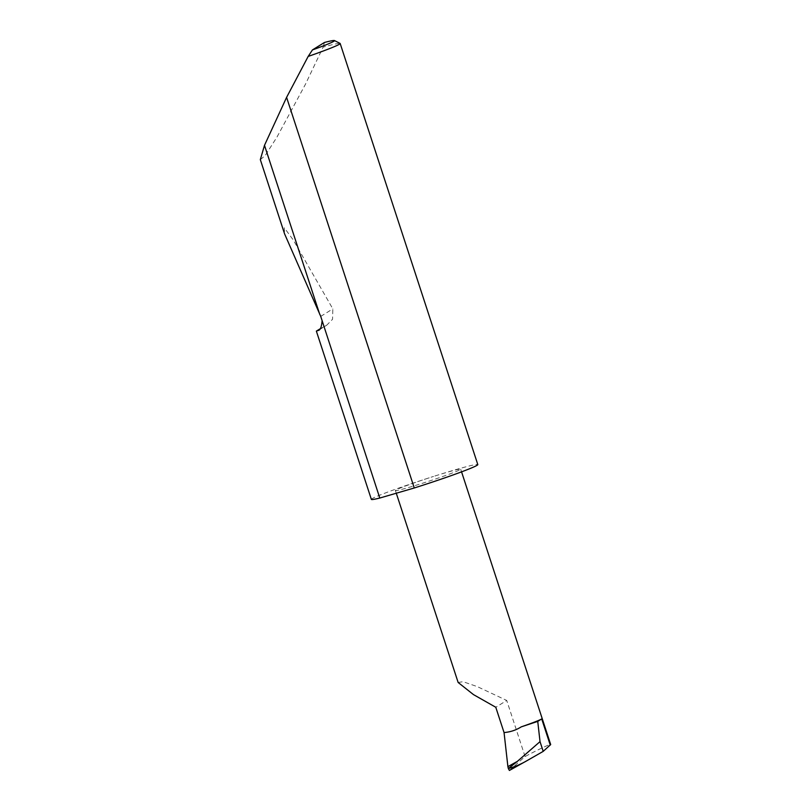 <?xml version="1.0" encoding="UTF-8"?>
<svg xmlns="http://www.w3.org/2000/svg" width="811" height="811" viewBox="0 0 811 811"><rect width="100%" height="100%" fill="white"/><g stroke="black" fill="none" stroke-linecap="round" stroke-linejoin="round"><path stroke-width="0.61" stroke-dasharray="4.05 3.04" d="M458.134 682.467L463.051 681.706L477.182 686.572L506.733 700.461L495.785 707.263M371.367 499.383A55.989 2.545 161.9 0 1 433.51 476.442A34.346 1.561 -18.1 0 0 395.393 490.513A34.346 1.561 -18.1 0 0 422.561 483.244A34.346 1.561 -18.1 0 0 460.678 469.174A34.346 1.561 -18.1 0 0 433.51 476.442A55.989 2.545 161.9 0 1 477.811 464.591M260.321 159.635L265.156 155.58L277.017 137.008L305.372 84.415L323.113 47.139A55.989 2.545 161.9 0 1 340.083 43.409M320.132 328.81L326.782 325.14L332.561 319.27L332.824 308.869L293.268 239.985L284.296 227.779L284.6 233.913M509.399 770.45L525.062 756.531C540.278 748.421 554.136 742.136 550.263 745.096M324.461 42.466L323.113 47.139M525.062 756.531L506.733 700.461M526.674 760.85L525.528 761.488M319.169 329.824L325.596 325.829M320.73 316.391L332.824 308.869M396.285 493.23L395.393 490.513M318.743 330.138L326.782 325.14M461.56 471.86L460.678 469.174"/><path stroke-width="1.22" d="M461.56 471.86L550.679 744.539L543.208 751.371L540.025 741.629L537.744 721.405L521.24 726.869C516.1 730.133 510.372 732.029 504.057 732.556L495.785 707.263L473.482 694.611L458.134 682.467L396.285 493.23M308.17 56.425L312.438 49.927A51.519 2.342 -18.1 0 0 334.446 40.55L340.083 43.409A55.989 2.545 161.9 0 1 340.174 43.5A55.989 2.545 161.9 0 1 308.17 56.425L286.597 97.361L264.498 145.321L260.321 159.635L284.6 233.913L320.73 316.391L379.781 498.045A55.989 2.545 161.9 0 1 371.367 499.383L316.361 331.111L320.132 328.81M322.028 321.349C321.511 327.279 320.183 330.33 318.054 330.513L316.361 331.111M318.601 330.229L319.169 329.824M264.498 145.321L319.777 314.455M340.174 43.5L477.811 464.591A55.989 2.545 161.9 0 1 415.668 487.533A55.989 2.545 161.9 0 1 414.269 487.979L286.597 97.361M525.528 761.488L509.399 770.45L508.345 768.564C514.873 766.74 520.976 764.165 526.674 760.85L509.45 770.43M508.345 768.564L507.899 766.638L517.347 761.387L508.345 768.564M537.744 721.405L541.707 718.931L550.263 745.096M526.674 760.85L543.208 751.371M540.025 741.629L517.347 761.387M504.057 732.556L507.899 766.638M521.24 726.869A34.346 1.561 -18.1 0 0 541.707 718.931M379.781 498.045L414.269 487.979M312.438 49.927L324.461 42.466A51.519 2.342 -18.1 0 1 334.446 40.55"/></g></svg>
